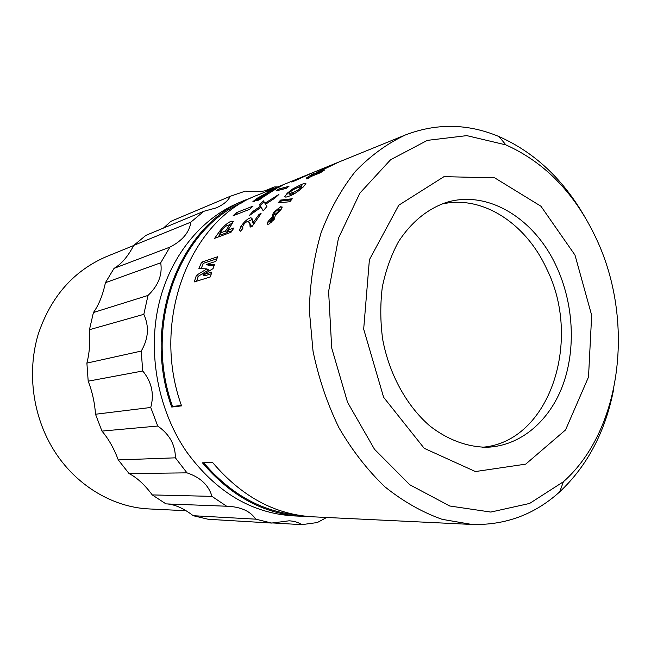 <?xml version="1.0" encoding="UTF-8"?>
<svg xmlns="http://www.w3.org/2000/svg" width="651" height="651" viewBox="0 0 651 651"><rect width="100%" height="100%" fill="white"/><g stroke="black" fill="none" stroke-linecap="round" stroke-linejoin="round"><path stroke-width="0.98" d="M613.877 388.069C605.812 430.84 587.747 465.449 559.673 491.887C534.65 514.51 505.388 525.365 471.885 524.454L442.135 519.327C422.247 512.288 403.181 501.465 384.936 486.842C367.53 470.177 352.215 450.508 338.992 427.821C327.298 403.766 318.648 378.215 313.033 351.174L309.323 310.324C309.99 283.136 313.912 257.267 321.089 232.724C329.992 209.443 341.441 188.985 355.446 171.335C370.614 155.613 387.247 143.497 405.345 134.985C436.65 122.998 467.857 123.519 498.967 136.547C534.227 152.171 562.757 178.822 584.557 216.49M302.536 176.82L312.602 172.718L295.041 180.726L291.038 182.085L294.228 180.368L302.536 176.82L277.635 187.032L282.884 185.201L279.076 187.195L267.667 191.825L280.093 185.95L257.772 195.031C190.409 219.403 150.405 320.202 181.564 405.874L171.726 407.046C140.982 322.758 180.596 223.464 247.331 199.279L239.698 202.388C201.249 218.044 169.651 256.567 158.527 305.506C147.565 354.461 158.372 410.732 186.544 451.77C215.782 491.847 251.359 513.208 293.251 515.869L301.486 516.259C263.972 514.07 230.95 496.257 202.428 462.812L212.649 462.535C241.513 496.501 274.877 514.599 312.749 516.804L471.885 524.454M280.093 185.95L282.127 185.128M271.622 191.614L257.869 200.492L256.714 200.492L263.061 195.243L258.699 197.758L253.923 201.818L252.873 201.696L256.518 198.636L266.926 192.867L275.69 189.115L271.622 191.614M249.724 209.28L233.099 215.782L236.329 212.682L252.995 206.123L249.724 209.28M230.129 226.906L227.655 230.275L234.002 227.915L230.999 232.293L214.643 238.307L220.054 230.698C223.903 225.897 227.638 222.732 231.243 221.194L233.294 221.503L230.129 226.906M307.109 516.398L301.486 516.259M333.743 164.125L316.451 172.507L333.743 164.125M308.875 177.983L306.621 178.887L308.655 177.454L306.1 178.187L312.325 174.175L313.977 173.581L311.731 175.225L317.664 172.214L314.783 173.988L324.385 170.106L320.487 172.694L310.909 176.551L308.875 177.983M338.585 162.156L321.203 170.578L338.585 162.156M268.074 221.495L272.72 216.384L272.305 215.481L273.518 212.535L280.435 206.766L282.249 207.051L280.955 209.752L275.283 215.44L274.274 219.241L268.879 224.221L267.276 223.911L268.074 221.495L268.944 222.251M292.258 198.767L289.866 201.737L278.132 202.86L280.589 200.085L292.258 198.767M284.764 196.675L287.229 193.225L293.023 188.709L301.25 184.575C303.765 183.476 305.319 183.159 305.897 183.623L303.333 186.894C297.857 191.825 293.202 194.877 289.37 196.057C286.896 197.123 285.358 197.326 284.764 196.675M312.602 172.718L405.345 134.985M288.987 186.292L286.196 188.383L276 190.914L278.823 189.01L288.987 186.292M266.91 206.473L263.216 210.834L261.059 207.303L249.235 215.652L252.913 211.404L260.441 206.253L259.472 204.585L263.468 200.85L264.924 203.275L278.937 194.38L274.877 198.148L265.535 204.276L266.91 206.473M247.331 199.279L252.588 197.286M252.848 222.951L259.122 214.285L261.067 213.552L251.815 226.833L250.057 226.491L249.935 224.53L248.308 221.12C245.492 222.032 243.531 224.099 242.424 227.321L243.083 227.972L240.772 231.251L239.438 230.21L240.992 226.255C244.459 221.446 247.705 218.614 250.757 217.743C252.14 218.207 252.8 219.477 252.718 221.56L252.848 222.951L253.76 223.789M215.79 261.368L206.692 264.396L214.48 264.705L213.04 268.619L202.852 274.893L211.876 272.02L210.322 276.927L194.242 281.932L196.399 275.324L206.88 268.896L198.921 268.521L201.574 262.198L217.743 256.73L215.79 261.368M304.635 176.006L295.578 179.928L304.635 176.006M297.662 187.765L301.128 186.609L301.551 186.837L300.632 187.952C297.434 190.491 294.813 192.004 292.779 192.493L289.345 193.599L288.922 193.347L289.833 192.2C293.015 189.75 295.627 188.269 297.662 187.765M275.129 211.917L278.783 208.938L279.93 209.109L277.692 212.218L274.885 214.553L274.453 213.593L275.129 211.917M273.282 218.541L270.271 221.82L269.49 221.674L273.135 217.206L273.282 218.541L274.144 219.314L273.99 217.987L273.135 217.206M295.831 179.896L296.026 180.319M301.258 188.798L300.632 187.952M289.345 193.599L290.053 194.527L289.101 193.591M290.053 194.527L293.503 193.42L292.779 192.493M275.576 215.204L274.885 214.553M277.692 212.218L278.311 212.82M279.971 211.03L279.32 210.379M273.623 220.209L272.85 219.525M269.758 221.91L271.15 222.569L270.271 221.82M171.726 407.046L172.572 406.484C143.082 325.101 179.245 228.997 242.847 202.363M172.572 406.484L181.409 405.418M263.346 210.672L261.059 207.303M264.924 203.275L265.624 204.17L268.236 202.469M264.054 201.834L260.156 205.48L259.472 204.585M252.913 211.404L253.638 212.259L261.149 207.132L260.156 205.48M253.638 212.259L253.076 212.885M278.823 189.01L279.222 190.092M279.369 189.986L286.66 188.025M294.968 188.896L301.909 185.551L301.25 184.575M280.589 200.085L281.33 200.98L279.808 202.689M281.33 200.98L291.396 199.824M272.72 216.384L273.566 217.174L273.143 216.262L274.34 213.349L273.518 212.535M315.141 174.655L314.23 175.209M296.238 514.843C261.189 511.238 230.348 493.889 203.698 462.78M260.441 206.253L261.149 207.132M294.228 180.368L294.48 180.945M293.609 189.555L293.023 188.709M287.229 193.225L287.929 194.161M280.435 206.766L281.24 207.612M314.783 173.988L315.222 174.81M312.96 175.721L312.521 174.899M311.731 175.225L312.171 176.047M308.68 176.315L309.225 177.341M308.655 177.454L308.932 177.943M277.692 186.927L274.364 186.951L270.141 189.303C263.769 191.744 255.517 192.346 245.386 191.109L230.308 196.268C227.948 200.972 223.236 204.845 216.189 207.889L203.804 211.298L190.873 222.129C189.384 232.399 182.394 240.732 169.903 247.128L160.707 262.784C162.587 274.673 158.348 285.561 148.005 295.44L143.822 314.327C149.348 326.452 148.485 338.699 141.234 351.076L142.707 371.005L144.172 372.795C152.017 383.39 154.206 394.945 150.739 407.469L157.737 426.039C169.488 434.25 175.371 444.845 175.388 457.832L186.992 472.854C199.564 477.045 207.693 484.271 211.388 494.54L211.933 496.363L226.638 506.226L227.834 506.258C241.147 506.991 250.448 511.287 255.729 519.164L271.768 523.062L289.134 520.8C294.447 521.158 298.622 522.452 301.665 524.665L317.281 522.558L326.672 517.472M211.933 496.363L152.244 494.915L151.008 493.246C143.822 483.929 136.498 477.37 129.044 473.554L186.992 472.854M152.244 494.915L165.972 503.89L226.638 506.226M255.729 519.164L193.201 515.706C184.168 508.691 175.672 504.785 167.706 503.972M193.201 515.706L208.247 519.278L271.768 523.062M301.665 524.665L272.264 522.916M264.77 190.873L274.364 186.951M163.482 228.053L170.871 221.324L230.308 196.268M203.804 211.298L145.93 235.353L133.772 245.37L190.873 222.129M169.903 247.128L114.055 268.358C121.363 264.16 127.938 256.494 133.772 245.37M114.055 268.358L105.413 282.697L160.707 262.784M148.005 295.44L93.427 312.513C98.846 304.912 102.842 294.976 105.413 282.697M93.427 312.513L89.456 329.699L143.822 314.327M141.234 351.076L86.892 363.095C89.496 352.923 90.351 341.791 89.456 329.699M86.892 363.095L88.186 381.177L142.707 371.005M150.739 407.469L95.51 414.248C94.794 403.506 92.58 393.066 88.861 382.926L88.186 381.177M95.51 414.248L101.955 431.092L157.737 426.039M175.388 457.832L118.27 459.915C113.966 448.425 108.53 438.815 101.955 431.092M118.27 459.915L129.044 473.554M133.699 245.517L106.447 256.608C73.563 270.783 50.811 296.693 38.189 334.345C27.326 370.639 32.249 412.75 51.339 445.959C72.831 483.628 111.451 507.43 149.559 508.96L186.048 510.718M574.979 255.054L591.669 315.304L588.512 377.027L565.54 429.937L525.715 464.139L475.393 471.552L424.208 448.311L383.618 397.289L363.681 329.113L369.394 259.733L398.77 205.22L444.006 176.649L494.711 177.853L540.957 206.245L574.979 255.054M596.479 239.08C575.484 193.998 545.286 162.604 505.884 144.888L466.791 135.628L427.308 140.38L390.584 159.747L359.922 193.07L338.447 238.201L328.609 291.469L331.701 347.984L347.553 402.318L374.512 449.296L409.748 484.735L449.735 505.998L490.813 512.068L529.629 503.443L563.424 481.732C622.234 429.562 634.717 320.382 596.479 239.08M241.179 230.666L242.644 227.736M248.633 221.226L252.368 219.363M259.122 214.285L259.887 215.09M251.693 226.874L249.52 222.691M206.692 264.396L208.523 265.47L214.114 265.673M202.852 274.893L204.748 275.829L211.306 273.762M196.399 275.324L198.27 276.276L196.643 281.183M198.27 276.276L208.751 269.905L206.88 268.896M201.574 262.198L203.364 263.321L201.135 268.619M203.364 263.321L216.856 258.797M227.655 230.275L229.242 231.78L232.033 230.747M220.396 233.807L218.077 237.045M220.054 230.698L220.958 231.593M229.079 224.847L232.7 222.821L231.243 221.194M228.273 230.861L227.004 232.602L225.425 231.105L219.778 233.213L221.348 234.694L227.004 232.602M228.216 229.494L227.28 228.574L229.372 225.116L227.956 225.108C225.913 225.897 223.798 227.76 221.617 230.698L219.778 233.213M227.28 228.574L225.425 231.105M236.329 212.682L237.395 214.098M263.085 195.284L263.362 195.78M256.518 198.636L257.015 199.466M266.926 192.867L267.667 194.283M265.331 194.323L260.88 197.733L264.396 195.943L266.959 193.876L265.331 194.323M261.84 198.311L261.45 197.676M264.68 196.415L264.396 195.943M482.456 447.245C549.908 441.826 582.604 340.082 546.571 268.66C525.699 223 481.561 194.185 440.947 204.3M556.467 266.544C534.683 218.524 487.501 189.132 445.569 202.689C426.861 209.37 411.18 222.349 398.534 241.619C391.137 255.273 385.734 270.409 382.324 287.01C380.184 304.155 380.298 321.578 382.658 339.277C389.233 374.39 406.712 406.078 430.059 426.128C448.01 440.043 467.857 447.213 487.355 447.237C520.922 445.854 549.794 420.709 563.017 384.643C576.119 348.423 573.498 303.236 556.467 266.544M240.992 226.255L242.611 227.777M259.725 197.79L260.53 199.125M295.595 179.969L295.79 180.417M301.551 186.837L302.243 187.797M279.93 209.109L280.752 209.939M273.298 217.792L274.161 218.59M284.78 196.374L285.35 197.09M267.276 223.92L267.878 224.416M273.143 216.27L272.305 215.489M310.999 175.477L311.455 176.331M505.884 144.888L498.967 136.547M563.424 481.732L559.673 491.887M240.585 231.211L239.438 230.21M250.057 226.491L250.765 227.109M249.935 224.53L251.611 226.174M230.552 226.345L229.372 225.116M263.403 195.748L263.126 195.251M261.401 198.588L260.937 197.831M267.325 194.535L266.959 193.876M276.341 188.31L276.154 187.903"/></g></svg>
